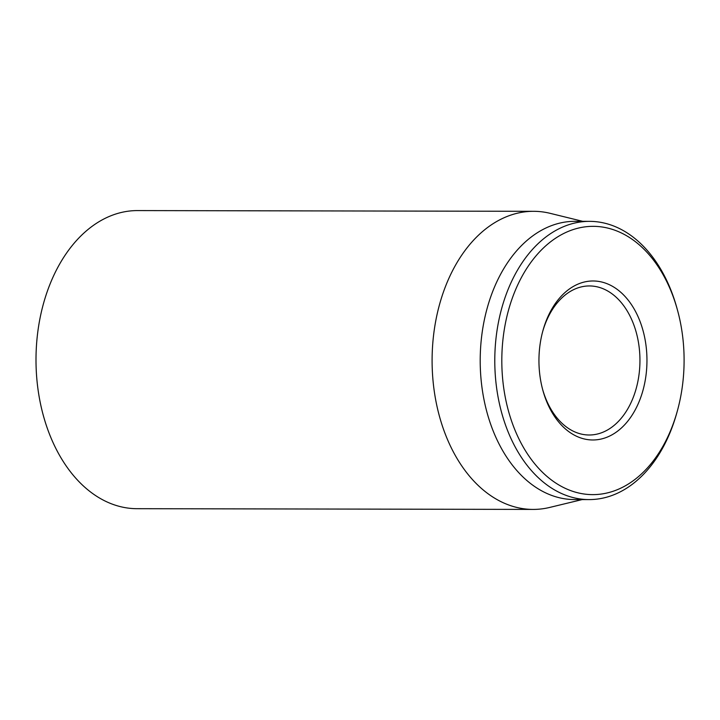 <?xml version="1.0" encoding="UTF-8"?>
<svg xmlns="http://www.w3.org/2000/svg" width="720" height="720" viewBox="0 0 720 720"><rect width="100%" height="100%" fill="white"/><g stroke="black" fill="none" stroke-linecap="round" stroke-linejoin="round"><path stroke-width="1.08" d="M542.736 331.335A74.529 50.634 -89.9 0 1 589.446 285.948A74.529 50.634 -89.9 0 1 637.749 338.643A74.529 50.634 -89.9 0 1 589.176 434.997A74.529 50.634 -89.9 0 1 542.628 389.439M541.287 383.76A79.497 54.009 90.1 0 0 542.88 390.393A79.497 54.009 90.1 0 0 625.635 423.693A79.497 54.009 90.1 0 0 625.869 297.378A79.497 54.009 90.1 0 0 542.997 330.372A79.497 54.009 90.1 0 0 541.287 383.76M680.148 321.192A134.145 91.143 -89.9 0 1 677.259 411.273A134.145 91.143 -89.9 0 1 537.408 466.956A134.145 91.143 -89.9 0 1 537.804 253.8A134.145 91.143 -89.9 0 1 677.448 309.996A134.145 91.143 -89.9 0 1 680.148 321.192M677.448 309.996L676.935 308.115A139.113 94.518 90.1 0 0 589.572 221.355A139.113 94.518 90.1 0 0 498.888 401.211A139.113 94.518 90.1 0 0 589.05 499.59A139.113 94.518 90.1 0 0 676.737 413.145L677.259 411.273M589.572 221.355L574.983 221.328A139.113 94.518 90.1 0 0 484.308 401.184A139.113 94.518 90.1 0 0 574.47 499.563L589.05 499.59M582.237 499.572L549.639 507.447A149.049 101.268 -89.9 0 1 533.106 509.418A149.049 101.268 -89.9 0 1 436.5 404.019A149.049 101.268 -89.9 0 1 533.655 211.311A149.049 101.268 -89.9 0 1 550.188 213.345L582.759 221.346M533.655 211.311L137.547 210.582A149.049 101.268 90.1 0 0 36 359.442A149.049 101.268 90.1 0 0 136.998 508.689L533.106 509.418"/></g></svg>
